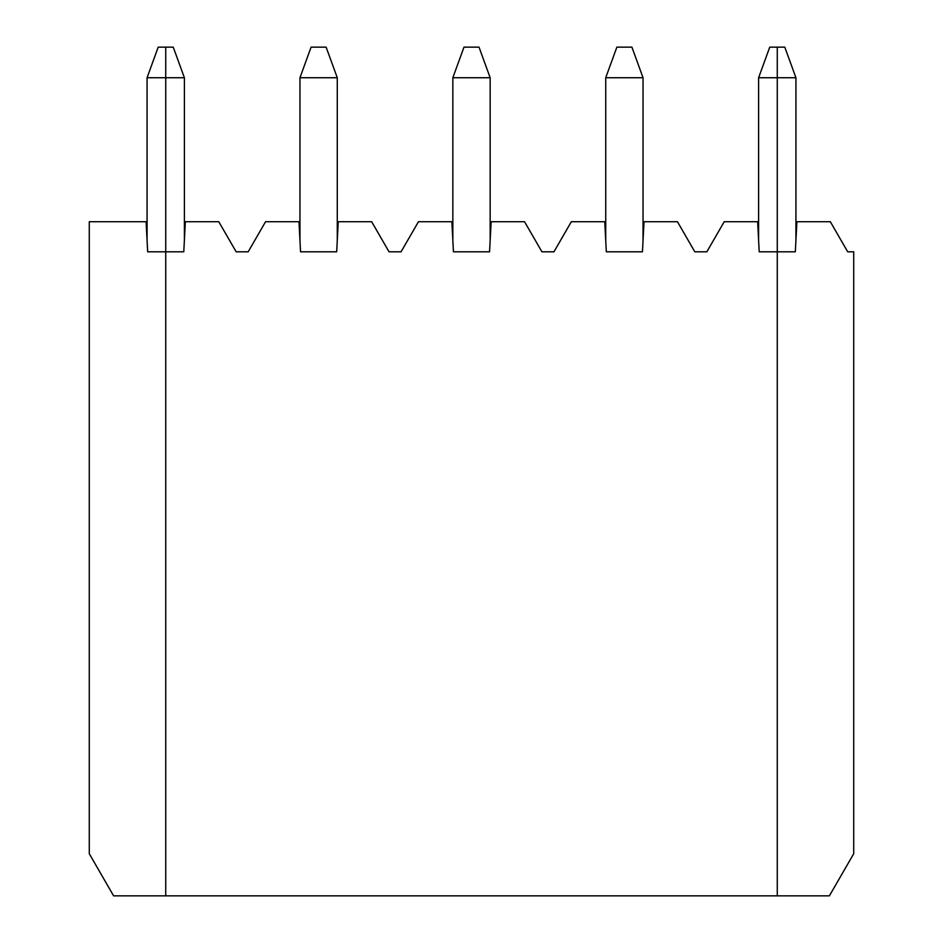 <?xml version="1.0" encoding="UTF-8"?>
<svg xmlns="http://www.w3.org/2000/svg" width="943" height="943" viewBox="0 0 943 943"><rect width="100%" height="100%" fill="white"/><g stroke="black" fill="none" stroke-linecap="round" stroke-linejoin="round"><path stroke-width="1.41" d="M853.721 251.805L853.721 853.721L829.392 895.85L853.721 853.721L853.721 251.805L847.698 251.805L830.323 221.711L796.906 221.711L795.326 251.805L777.268 251.805L777.268 895.85L829.392 895.85L777.268 895.85L777.268 251.805L795.326 251.805L796.906 221.711L830.323 221.711L847.698 251.805L853.721 251.805M777.268 77.739L777.268 251.805L777.268 77.739L795.927 77.739L777.268 77.739L777.268 47.15L777.268 251.805L759.209 251.805L757.642 221.711L724.224 221.711L757.642 221.711L759.209 251.805L777.268 251.805L777.268 895.85L165.732 895.85L165.732 251.805L165.732 895.85L113.608 895.85L777.268 895.85L777.268 47.15L784.8 47.15L777.268 47.15L777.268 77.739L758.608 77.739L777.268 77.739M795.927 240.3L795.927 77.739L784.8 47.15L795.927 77.739L795.927 240.3M89.279 853.721L89.279 221.711L89.279 853.721L113.608 895.85L89.279 853.721M165.732 47.15L165.732 251.805L147.674 251.805L146.094 221.711L89.279 221.711L146.094 221.711L147.674 251.805L165.732 251.805L165.732 47.15L158.2 47.15L173.253 47.15L165.732 47.15L165.732 77.739L147.073 77.739L184.392 77.739L173.253 47.15L184.392 77.739L165.732 77.739L165.732 895.85L165.732 251.805L183.779 251.805L165.732 251.805L165.732 47.15M158.2 47.15L147.073 77.739L147.073 240.335L147.073 77.739L158.2 47.15M616.863 47.15L631.916 47.15L616.863 47.15L605.724 77.739L643.043 77.739L631.916 47.15L643.043 77.739L605.724 77.739L605.724 240.335L605.724 77.739L616.863 47.15M643.043 240.3L643.043 77.739L643.043 240.3M644.022 221.711L677.439 221.711L644.022 221.711L642.442 251.805L606.325 251.805L604.746 221.711L571.34 221.711L553.965 251.805L541.919 251.805L524.544 221.711L491.138 221.711L489.558 251.805L453.442 251.805L451.862 221.711L418.456 221.711L401.07 251.805L389.035 251.805L371.66 221.711L338.242 221.711L336.675 251.805L300.558 251.805L298.978 221.711L265.561 221.711L248.186 251.805L236.151 251.805L218.776 221.711L185.358 221.711L183.779 251.805L185.358 221.711L218.776 221.711L236.151 251.805L248.186 251.805L265.561 221.711L298.978 221.711L300.558 251.805L336.675 251.805L338.242 221.711L371.66 221.711L389.035 251.805L401.07 251.805L418.456 221.711L451.862 221.711L453.442 251.805L489.558 251.805L491.138 221.711L524.544 221.711L541.919 251.805L553.965 251.805L571.34 221.711L604.746 221.711L606.325 251.805L642.442 251.805L644.022 221.711M724.224 221.711L706.849 251.805L694.814 251.805L677.439 221.711L694.814 251.805L706.849 251.805L724.224 221.711M777.268 47.15L769.747 47.15L758.608 77.739L769.747 47.15L777.268 47.15M758.608 77.739L758.608 240.335L758.608 77.739M463.98 47.15L479.02 47.15L463.98 47.15L452.84 77.739L490.16 77.739L479.02 47.15L490.16 77.739L452.84 77.739L452.84 240.335L452.84 77.739L463.98 47.15M490.16 240.3L490.16 77.739L490.16 240.3M311.084 47.15L326.137 47.15L311.084 47.15L299.957 77.739L337.276 77.739L326.137 47.15L337.276 77.739L299.957 77.739L299.957 240.335L299.957 77.739L311.084 47.15M337.276 240.3L337.276 77.739L337.276 240.3M184.392 240.3L184.392 77.739L184.392 240.3"/></g></svg>
